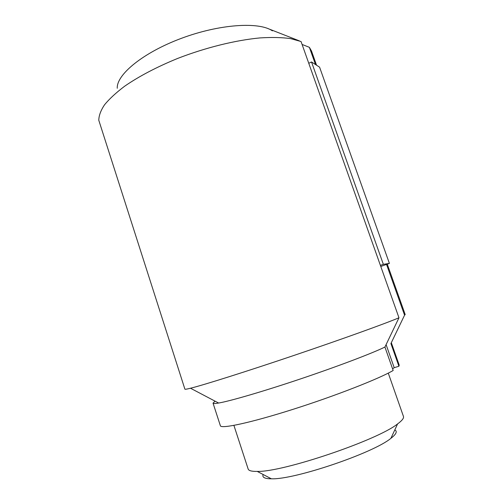 <?xml version="1.0" encoding="UTF-8"?>
<svg xmlns="http://www.w3.org/2000/svg" width="504" height="504" viewBox="0 0 504 504"><rect width="100%" height="100%" fill="white"/><g stroke="black" fill="none" stroke-linecap="round" stroke-linejoin="round"><path stroke-width="0.76" d="M316.55 65.211L311.516 51.043L309.38 47.326L315.491 64.531M309.38 47.326L302.085 44.447M308.763 63.284L301.052 41.536L290.543 38.594C281.887 37.409 271.719 37.183 260.033 37.913C235.62 40.194 205.676 47.571 177.736 58.401C156.794 66.975 139.123 76.23 124.715 86.171C116.128 92.642 109.393 98.853 104.517 104.807C100.75 110.515 98.841 115.674 98.797 120.286L184.892 389.151C184.955 389.46 186.827 389.157 190.499 388.238C203.622 384.999 245.971 371.656 293.908 355.452C341.838 339.255 385.062 323.675 398.966 317.778L380.4 265.387L383.355 264.329L311.529 61.973L308.763 63.284L380.4 265.387M299.37 40.874L268.027 28.602M272.387 30.857C259.22 21.559 219.505 24.053 181.289 38.373C143.023 52.611 116.386 74.693 117.262 88.276M386.096 344.616L394.204 367.681L398.91 366.257L390.915 343.545L404.567 315.164L386.53 264.417L389.403 263.397L319.58 67.164L311.529 61.973M392.584 368.859L394.204 367.681M384.93 347.048C372.349 353.235 338.014 366.295 300.856 378.8C263.693 391.306 230.309 401.039 218.629 403.036C215.051 403.647 213.186 403.679 213.034 403.124L220.368 425.71C220.809 429.131 250.375 422.881 292.793 409.406C335.154 395.974 379.191 378.712 393.158 370.49L384.93 347.048L398.966 317.778M380.778 266.465L386.53 264.417M387.274 264.153L405.203 314.578L404.567 315.164M213.034 403.124L215.107 401.178M398.91 366.257L399.231 365.167L391.343 342.77L390.915 343.545M388.275 373.118L403.452 416.43C404.032 418.118 402.085 420.607 397.593 423.908C377.666 440.143 282.776 472.261 257.242 471.41C251.704 471.505 248.674 470.704 248.144 468.997L233.906 425.389M394.821 429.881C397.561 431.374 396.251 434.196 390.89 438.335C373.395 453.046 294.046 479.909 271.347 478.8C264.676 478.756 261.948 477.326 263.164 474.51M383.355 264.329L389.403 263.397M218.629 403.036L190.499 388.238M390.89 438.335L397.593 423.908M271.347 478.8L257.242 471.41"/></g></svg>
